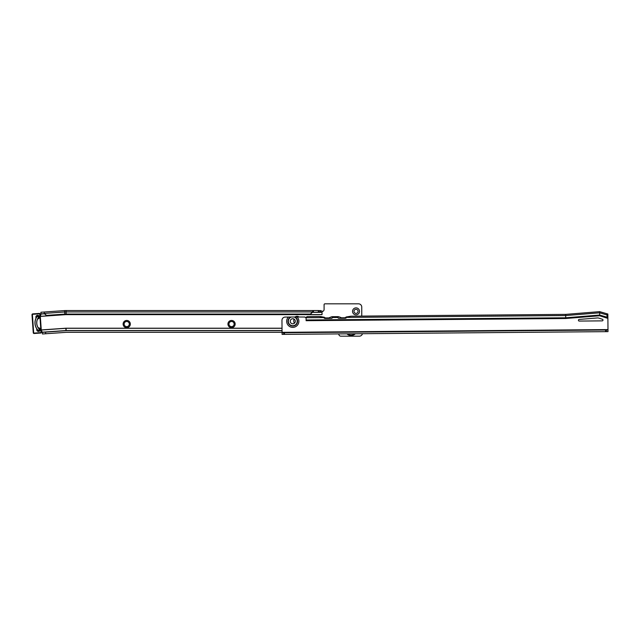 <?xml version="1.0" encoding="UTF-8"?>
<svg xmlns="http://www.w3.org/2000/svg" width="640" height="640" viewBox="0 0 640 640"><rect width="100%" height="100%" fill="white"/><g stroke="black" fill="none" stroke-linecap="round" stroke-linejoin="round"><path stroke-width="0.96" d="M130.328 324.056A3.6 3.6 0 0 1 126.728 327.656A3.6 3.6 0 0 1 123.12 324.056A3.6 3.6 0 0 1 126.728 320.448A3.6 3.6 0 0 1 130.328 324.056M124.144 324.056A2.576 2.576 0 0 0 126.728 326.632A2.576 2.576 0 0 0 129.304 324.056A2.576 2.576 0 0 0 126.728 321.472A2.576 2.576 0 0 0 124.144 324.056M235.152 324.056A3.6 3.6 0 0 1 231.544 327.656A3.6 3.6 0 0 1 227.944 324.056A3.6 3.6 0 0 1 231.544 320.448A3.6 3.6 0 0 1 235.152 324.056M228.968 324.056A2.576 2.576 0 0 0 231.544 326.632A2.576 2.576 0 0 0 234.128 324.056A2.576 2.576 0 0 0 231.544 321.472A2.576 2.576 0 0 0 228.968 324.056M359.504 311.36A3.48 3.48 0 0 1 356.024 314.84A3.48 3.48 0 0 1 352.544 311.36A3.48 3.48 0 0 1 356.024 307.88A3.48 3.48 0 0 1 359.504 311.36M353.976 311.36A2.048 2.048 0 0 0 356.024 313.408A2.048 2.048 0 0 0 358.072 311.36A2.048 2.048 0 0 0 356.024 309.312A2.048 2.048 0 0 0 353.976 311.36M37.12 316.432L37.44 316.008L39.176 316.504L38.816 316.912L37.12 316.432A10.888 10.888 0 0 0 38.096 330.368L39.712 329.656L40.12 330.008L38.472 330.744L38.096 330.368M39.712 329.656A9.256 9.256 0 0 1 38.816 316.912M322.032 312.24L318.744 312.176L318.744 310.544L322.032 311.024L322.032 314.656L66.12 314.656A17.664 17.664 0 0 0 64.888 314.704L40.392 316.32L41.024 313.888L44.296 313.656L46.872 315.784L44.264 313.2L44.184 312.024L40.912 312.248L41.024 313.888M40.912 312.248L40.992 313.424M313.504 312.176L313.504 310.544L318.352 310.544L318.352 312.176L312.352 312.36L310.16 314.48L66.12 314.568A17.76 17.76 0 0 0 64.888 314.608L64.6 310.592L43.776 312.048M299.008 316.96A3.272 3.272 0 0 0 295.064 316.992M293.848 318.968A3.272 3.272 0 0 0 293.784 319.592L293.784 321.232A3.272 3.272 0 0 0 294.44 323.192M338.824 333.904L338.824 334.128A2.048 2.048 0 0 0 340.872 336.176L359.296 336.176A3.272 3.272 0 0 0 362.472 333.704M361.76 316.104L361.76 307.104A3.272 3.272 0 0 0 358.48 303.824L324.904 303.824A0.816 0.816 0 0 0 324.088 304.648L324.088 309.48A2.048 2.048 0 0 1 322.048 311.528L322.032 314.656M312.352 312.36L312.352 311.936L66.12 311.936L66.12 310.544L318.744 310.544L66.12 310.544A21.784 21.784 0 0 0 64.6 310.592M310.16 314.48L313.392 310.552L313.392 312.184M310.16 314.056L66.12 314.056L66.12 311.936A20.384 20.384 0 0 0 64.704 311.984L44.504 313.4M320.56 312.176L320.56 310.544M319.992 312.176L319.992 310.544M66.008 330.688L65.84 328.216A4.12 4.12 0 0 1 66.12 328.208L66.12 330.688A1.64 1.64 0 0 0 66.008 330.688L45.584 332.12L45.704 333.752L66.12 332.328L282.064 332.328L282.064 332.744L605.592 330.016L605.6 331.656L282.08 334.384L282.064 332.744M66.12 330.688L282.048 330.688M42.352 332.808L42.432 333.984L42.32 332.344L45.584 332.12M45.704 333.752L42.432 333.984M42.32 332.344L41.16 329.944M46.84 315.36L64.848 314.096A18.272 18.272 0 0 1 66.12 314.056L66.12 314.48A17.848 17.848 0 0 0 64.88 314.52L46.872 315.784M44.296 313.656L44.264 313.2M39.28 317A1.64 1.64 0 0 1 37.632 318.752A1.64 1.64 0 0 0 39.168 316.52L37.44 316.008M40.152 329.504A1.64 1.64 0 0 1 38.376 331.256A1.64 1.64 0 0 1 36.992 329.024A1.64 1.64 0 0 0 38.376 331.256A1.64 1.64 0 0 0 40.152 329.504A1.64 1.64 0 0 0 38.28 328M39.16 316.504A1.64 1.64 0 0 0 36.008 317.232A1.64 1.64 0 0 0 36.216 317.92A1.64 1.64 0 0 1 36.008 317.232M32.408 314.736L32 314.76A0.816 0.816 0 0 1 32.76 313.888L39.296 313.432A0.816 0.816 0 0 1 40.168 314.192L41.424 332.16A0.816 0.816 0 0 1 40.664 333.04L34.128 333.496A0.816 0.816 0 0 1 33.256 332.736L32 314.76A0.816 0.816 0 0 1 32.76 313.888L32.792 314.296A0.408 0.408 0 0 0 32.408 314.736L33.664 332.704A0.408 0.408 0 0 0 34.104 333.088L40.64 332.632A0.408 0.408 0 0 0 41.016 332.192L39.76 314.216A0.408 0.408 0 0 0 39.32 313.84L32.792 314.296M40.64 332.632L40.664 333.04A0.816 0.816 0 0 0 41.424 332.16A0.816 0.816 0 0 1 40.664 333.04A0.816 0.816 0 0 0 41.424 332.16L41.016 332.192M292.8 323.808A2.536 2.536 0 0 1 290.24 321.288A2.536 2.536 0 0 1 292.76 318.728A2.536 2.536 0 0 1 295.32 321.248A2.536 2.536 0 0 1 292.8 323.808M294.28 317L291.2 317.024A4.528 4.528 0 0 0 292.816 325.8A4.528 4.528 0 0 0 294.28 317L304.984 317.024A1.232 1.232 0 0 0 306.088 317.72L306.112 320.704L306.104 317.312L307.24 316.56L319.32 316.456L307.24 316.56M602.992 320.048A0.816 0.816 0 0 0 602.424 319.272L598.944 318.152A4.096 4.096 0 0 0 597.352 317.96L579.176 319.432A0.816 0.816 0 0 0 578.424 320.28A0.816 0.816 0 0 0 579.248 321.064L602.176 320.872A0.816 0.816 0 0 0 602.992 320.048M605.592 330.016L607.984 330L608 331.632L607.984 329.584L282.064 332.336L281.96 320.376A3.272 3.272 0 0 1 285.208 317.072L291.2 317.024M607.984 329.584L607.848 314.024L599.64 311.64L565.68 314.384L351 316.192L346.04 317.208M599.64 311.64L599.672 315.048L565.704 317.792L565.68 314.384L351 316.192L346.144 316.976L345.872 317.632M338.208 316.648L338.032 317.568A0.816 0.76 -0.5 0 0 338.864 318.32L345.408 318.264A0.816 0.76 -0.5 0 0 346.224 317.504L346.224 317.904M346.648 316.976A13.104 13.104 0 0 0 346.104 317.184L346.144 316.976M342.224 318.296A13.104 13.104 0 0 0 338.176 316.64L338.04 317.976M324.296 317.392L324.112 317.688A0.816 0.76 -0.5 0 0 324.936 318.44L331.488 318.384A0.816 0.76 -0.5 0 0 332.304 317.616L332.112 316.696M338.176 316.64L332.144 316.688L332.16 317.992M326.336 318.432A13.104 13.104 0 0 0 324.256 317.384L324.12 318.096M324.256 317.384L319.32 316.456M324.472 317.816L324.112 317.328A13.104 13.104 0 0 1 324.224 317.368L324.112 317.328A13.104 13.104 0 0 0 323.68 317.168L324.184 317.16M320.464 316.496L323.68 317.168M607.88 317.44L599.672 315.048L599.68 315.76L607.064 318.152L607.032 314.032M599.68 315.76L565.712 318.504L306.128 320.688M328.976 317.912L325.488 317.944M344.856 317.776L341.368 317.808M344.128 318.208L342.112 318.224M328.24 318.344L326.224 318.36M306.128 319.984L565.704 317.792L565.712 318.504M284.48 334.36L284.464 332.72M608 331.632L605.6 331.656M346.224 317.408L565.688 315.56L599.648 312.816L607.864 315.208M344.016 318.28A13.104 13.104 0 0 1 346.072 317.2M328.128 318.416A13.104 13.104 0 0 1 332.144 316.688M355.096 333.768A5.928 5.928 0 0 1 347.2 333.832M346.944 333.832A6.104 6.104 0 0 0 355.352 333.76M354.72 333.768A5.688 5.688 0 0 1 347.576 333.832M351.8 333.792A4.472 4.472 0 0 1 350.496 333.808M65.84 328.216L41.272 329.936M66.12 328.208L282.024 328.208M64.888 314.704L40.328 316.416M41.352 330.024L65.84 328.312A4.024 4.024 0 0 1 66.12 328.296L282.024 328.296M42.304 332.192L66 330.536A1.792 1.792 0 0 1 66.12 330.536L282.048 330.536M322.032 312.336L312.464 312.336M322.032 314.568L66.12 314.656M44.504 313.792L41.04 314.04M38.264 327.84A1.8 1.8 0 0 1 40.312 329.496A1.8 1.8 0 0 1 38.64 331.416A1.8 1.8 0 0 1 36.848 328.952A10.976 10.976 0 0 1 36.08 318.008A1.8 1.8 0 0 1 37.52 315.32A1.8 1.8 0 0 1 39.44 316.992A1.8 1.8 0 0 1 37.64 318.912A9.168 9.168 0 0 0 38.264 327.84M39.32 313.84L39.296 313.432A0.816 0.816 0 0 1 40.168 314.192L39.76 314.216M34.104 333.088L34.128 333.496A0.816 0.816 0 0 1 33.256 332.736L33.664 332.704M291.384 317.024A4.472 4.472 0 0 0 292.816 325.736A4.472 4.472 0 0 0 294.104 317M290.592 317.032A4.768 4.768 0 0 0 292.816 326.04A4.768 4.768 0 0 0 294.896 316.992M288.368 317.048A6.104 6.104 0 0 0 292.832 327.376A6.104 6.104 0 0 0 297.112 316.976M338.032 317.48L332.304 317.528M324.112 317.6L306.104 317.752M607.888 318.144L607.064 318.152M283.72 334.368L283.704 332.728M606.352 330.008L606.36 331.648"/></g></svg>
